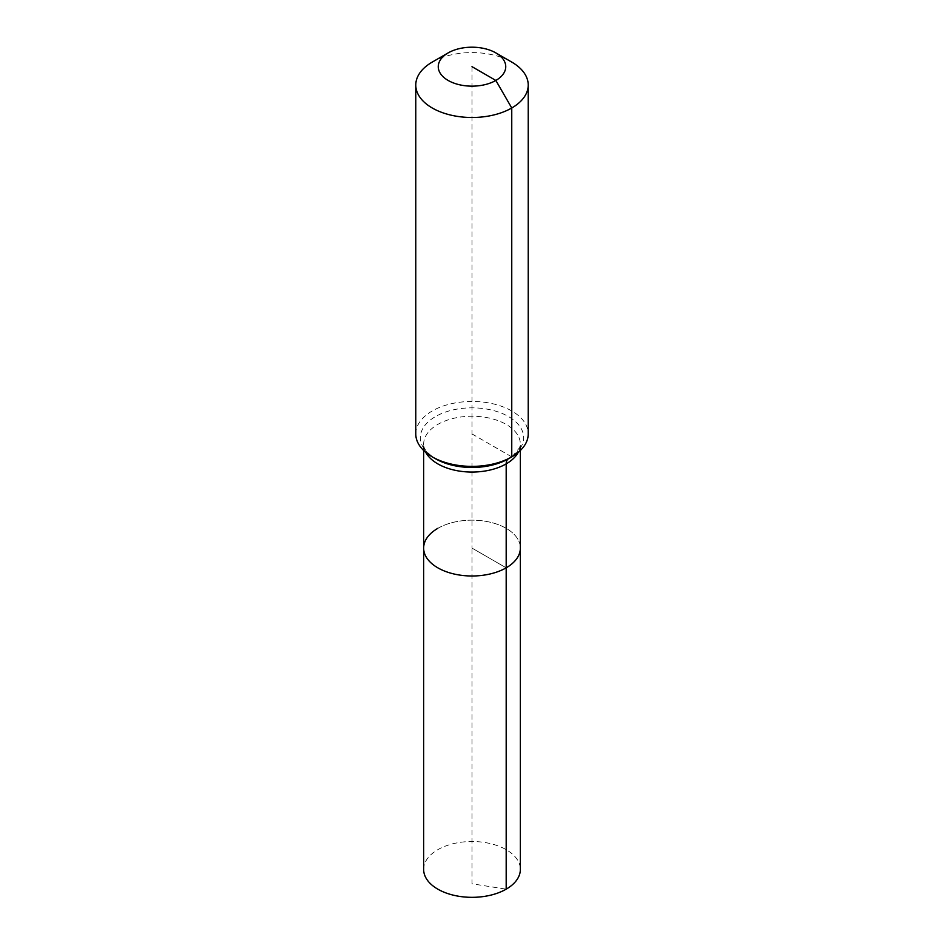<?xml version="1.0" encoding="UTF-8"?>
<svg xmlns="http://www.w3.org/2000/svg" width="944" height="944" viewBox="0 0 944 944"><rect width="100%" height="100%" fill="white"/><g stroke="black" fill="none" stroke-linecap="round" stroke-linejoin="round"><path stroke-width="0.71" stroke-dasharray="4.72 3.54" d="M423.644 869.424A48.356 27.919 180 0 1 437.815 849.683A48.356 27.919 180 0 1 490.502 843.629A48.356 27.919 180 0 1 520.356 869.424M437.815 528.345A48.356 27.919 180 0 1 490.502 522.292A48.356 27.919 180 0 1 520.356 548.086A48.356 27.919 180 0 0 490.502 522.292A48.356 27.919 180 0 0 437.815 528.345A48.356 27.919 180 0 0 423.644 548.086M415.773 433.921A56.227 32.462 180 0 1 432.246 410.97A56.227 32.462 180 0 1 493.511 403.926A56.227 32.462 180 0 1 528.227 433.921M432.246 62.08A56.227 32.462 180 0 1 511.754 62.092M472 66.67L472 548.086L506.185 567.828L472 548.086L472 883.785L506.185 889.165M511.754 456.872L472 433.921M425.838 452.447A48.356 27.919 180 0 1 423.644 444.152A48.356 27.919 180 0 1 437.815 424.411A48.356 27.919 180 0 1 506.185 424.411A48.356 27.919 180 0 1 520.356 444.152A48.356 27.919 180 0 1 518.162 452.447M423.644 450.477L423.644 444.152C424.045 445.049 421.638 449.438 435.479 458.737A51.649 29.819 180 0 1 435.479 416.575A51.649 29.819 180 0 1 508.521 416.575A51.649 29.819 180 0 1 508.521 458.737L512.698 455.976L519.684 447.574L520.356 444.152L520.356 450.477"/><path stroke-width="1.42" d="M520.356 450.477L520.356 869.424A48.356 27.919 180 0 1 506.185 889.165A48.356 27.919 180 0 1 453.498 895.207A48.356 27.919 180 0 1 423.644 869.424L423.644 548.086A48.356 27.919 180 0 1 437.815 528.345M495.848 52.899A33.736 19.47 180 0 1 495.848 80.452A33.736 19.47 180 0 1 448.152 80.452A33.736 19.47 180 0 1 448.152 52.899A33.736 19.47 180 0 1 495.848 52.899L511.754 62.092A56.227 32.462 180 0 1 528.227 85.043L528.227 433.921A56.227 32.462 180 0 1 511.754 456.872L508.521 458.737A11.245 6.49 -120 0 0 506.185 463.882L506.185 567.828A48.356 27.919 180 0 0 520.356 548.086A48.356 27.919 180 0 1 506.185 567.828A48.356 27.919 180 0 1 453.498 573.869A48.356 27.919 180 0 1 423.644 548.086A48.356 27.919 180 0 0 453.498 573.869A48.356 27.919 180 0 0 506.185 567.828L506.185 889.165M448.152 52.899L432.246 62.092L448.152 52.899M528.227 85.043A56.227 32.462 180 0 1 511.754 107.994A56.227 32.462 180 0 1 450.489 115.026A56.227 32.462 180 0 1 415.773 85.043A56.227 32.462 180 0 1 432.246 62.092A56.227 32.462 180 0 1 432.246 62.08M472 66.67L495.848 80.452L511.754 107.994L511.754 456.872A56.227 32.462 180 0 1 432.246 456.872A56.227 32.462 180 0 1 415.773 433.921L415.773 85.043M508.521 458.737L511.754 456.872L508.521 458.737A51.649 29.819 180 0 1 435.479 458.737L432.246 456.872M518.162 452.447A48.356 27.919 180 0 1 506.185 463.882A48.356 27.919 180 0 1 437.815 463.882A48.356 27.919 180 0 1 425.838 452.447M423.644 450.477L423.644 548.086"/></g></svg>
